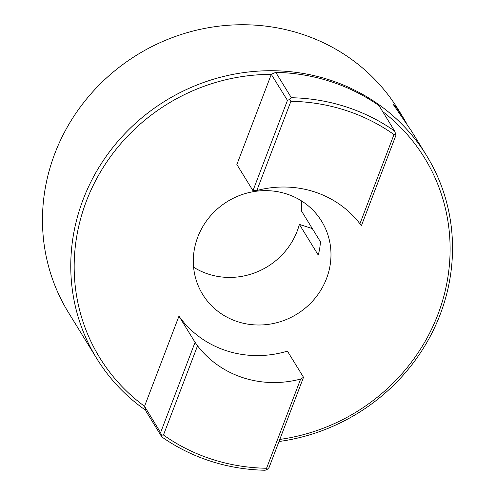 <?xml version="1.0" encoding="UTF-8"?>
<svg xmlns="http://www.w3.org/2000/svg" width="495" height="495" viewBox="0 0 495 495"><rect width="100%" height="100%" fill="white"/><g stroke="black" fill="none" stroke-linecap="round" stroke-linejoin="round"><path stroke-width="0.74" d="M301.418 200.859A69.832 66.157 148.4 0 1 301.579 211.136L320.444 241.795A69.832 66.157 -31.6 0 1 318.248 255.067L299.382 224.402A69.832 66.157 148.4 0 1 297.235 231.004A69.832 66.157 148.4 0 1 193.595 267.207M326.514 278.586A69.832 66.157 148.4 0 0 321.614 221.228A69.832 66.157 148.4 0 0 256.453 191.212A69.832 66.157 148.4 0 0 197.771 237.062A69.832 66.157 148.4 0 0 202.672 294.42A69.832 66.157 148.4 0 0 267.832 324.435A69.832 66.157 148.4 0 0 326.514 278.586M145.815 410.374A193.625 183.447 -31.6 0 1 96.735 358.491A193.625 183.447 -31.6 0 1 83.154 199.454A193.625 183.447 -31.6 0 1 245.873 72.313A193.625 183.447 -31.6 0 1 426.554 155.548L411.487 131.057L393.735 105.175L393.228 104.111L396.371 107.52L402.955 117.191L406.803 123.781M402.955 117.191L398.265 109.568A193.625 183.447 148.4 0 0 217.577 26.334A193.625 183.447 148.4 0 0 54.865 153.475A193.625 183.447 148.4 0 0 68.446 312.512L96.735 358.491M279.799 439.424A190.668 180.644 148.4 0 0 437.908 314.504A190.668 180.644 148.4 0 0 382.641 111.524M426.554 155.548A193.625 183.447 -31.6 0 1 440.135 314.579A193.625 183.447 -31.6 0 1 279.001 441.509M256.837 190.519A101.617 96.271 -31.6 0 1 359.927 223.765L393.989 134.56A190.717 180.687 148.4 0 0 290.899 101.314L256.837 190.519L252.97 190.68L287.453 100.38L271.291 74.374A190.668 180.644 148.4 0 0 86.377 201.143A190.668 180.644 148.4 0 0 144.54 406.302L160.578 432.624L195.061 342.323L178.961 316.156L144.54 406.302M312.308 228.572L299.382 224.402M271.291 74.374L236.864 164.513L252.97 190.68M393.989 134.56L395.517 133.582L395.907 135.358L361.424 225.658L359.927 223.765M266.564 468.258L300.632 379.052A101.617 96.271 -31.6 0 1 197.536 345.801L163.474 435.012A190.717 180.687 148.4 0 0 266.564 468.258L267.312 469.31L265.153 470.25A193.625 183.447 -31.6 0 1 161.834 436.937L146.223 411.574L144.503 406.5M379.052 105.683A193.625 183.447 148.4 0 0 275.752 72.369L291.363 97.732A193.625 183.447 -31.6 0 1 394.657 131.045L379.052 105.683M271.378 74.256L275.752 72.369M178.961 316.156A101.617 96.271 148.4 0 0 287.416 351.134L303.522 377.301L269.045 467.577L267.312 469.31M300.632 379.052L303.522 377.301M195.061 342.323L197.536 345.801M160.578 432.624L161.444 435.167L163.474 435.012M161.444 435.167L161.834 436.937M291.363 97.732L289.643 99.439L290.899 101.314M289.643 99.439L287.453 100.38M395.517 133.582L394.657 131.045"/></g></svg>
